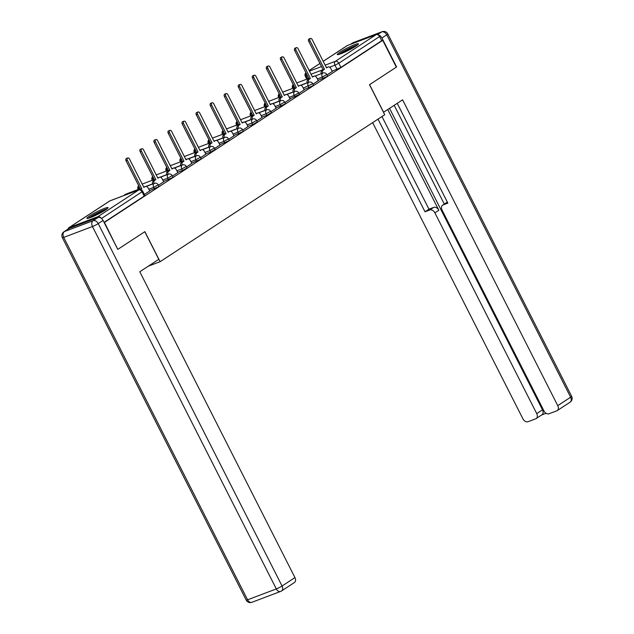 <?xml version="1.0" encoding="UTF-8"?>
<svg xmlns="http://www.w3.org/2000/svg" width="634" height="634" viewBox="0 0 634 634"><rect width="100%" height="100%" fill="white"/><g stroke="black" fill="none" stroke-linecap="round" stroke-linejoin="round"><path stroke-width="0.95" d="M318.117 80.399L326.867 76.595L327.548 75.985L326.795 74.503L322.278 77.063L317.365 78.917M304.066 89.592L312.816 85.788L313.497 85.178L312.744 83.696L303.314 88.11M290.015 98.785L299.446 94.371L298.693 92.889L294.184 95.441L289.27 97.303M275.972 107.978L284.714 104.174L285.395 103.564L284.642 102.082L280.133 104.634L275.219 106.496M261.921 117.171L266.835 115.309L271.344 112.757L270.591 111.275L266.082 113.827L261.168 115.689M247.87 126.356L252.784 124.502L257.293 121.95L256.54 120.468L252.031 123.02L247.117 124.874M233.819 135.549L242.568 131.745L243.242 131.143L242.497 129.661L237.98 132.213L233.066 134.067M219.768 144.742L228.517 140.938L229.199 140.336L228.446 138.854L223.929 141.406L219.015 143.26M205.717 153.935L210.631 152.081L215.148 149.521L214.395 148.039L209.886 150.599L204.972 152.453M191.674 163.128L200.415 159.324L201.097 158.714L200.344 157.232L195.835 159.784L190.921 161.646M177.623 172.321L182.537 170.459L187.046 167.907L186.293 166.425L181.784 168.977L176.87 170.839M163.572 181.514L172.313 177.71L172.995 177.1L172.242 175.618L167.733 178.17L162.819 180.032M149.521 190.707L158.27 186.895L158.944 186.293L158.191 184.811L153.682 187.363L148.768 189.225M89.568 215.98A11.856 1.3 -26.9 0 0 86.921 218.35A11.856 1.3 -26.9 0 0 94.006 216.091A11.856 1.3 -26.9 0 0 105.41 209.989A11.856 1.3 -26.9 0 0 108.065 207.619A11.856 1.3 -26.9 0 0 100.972 209.87A11.856 1.3 -26.9 0 0 89.568 215.98M339.943 52.17A11.856 1.3 -26.9 0 0 337.296 54.54A11.856 1.3 -26.9 0 0 344.381 52.289A11.856 1.3 -26.9 0 0 355.785 46.179A11.856 1.3 -26.9 0 0 358.44 43.809A11.856 1.3 -26.9 0 0 351.347 46.068A11.856 1.3 -26.9 0 0 339.943 52.17M323.189 61.308L347.155 45.632A3.043 2.148 56.8 0 1 347.456 45.482L376.2 34.608A3.043 2.148 56.8 0 1 379.592 36.534L381.716 40.711L340.918 67.402L332.168 71.206M118.035 249.21L144.877 231.648L160.117 261.691L384.735 114.738L369.495 84.694L396.329 67.133L382.73 40.33L104.436 222.399L117.734 249.321M381.716 40.711L382.73 40.33M100.949 218.033A3.043 2.148 -123.2 0 0 97.898 216.677L69.161 227.551A3.043 2.148 -123.2 0 0 68.86 227.701A3.043 2.148 -123.2 0 0 68.092 229.08M144.386 194.472L149.814 190.921L148.229 188.155A3.043 2.124 69.3 0 0 145.352 186.491A3.043 2.124 69.3 0 0 145.059 186.642L143.886 187.41L129.431 158.912A1.751 1.22 69.3 0 0 127.783 157.953A1.751 1.22 69.3 0 0 127.363 160.267L141.818 188.766L140.645 189.526A3.043 2.124 69.3 0 0 140.463 189.669M158.429 185.279L163.707 181.784M172.48 176.086L177.908 172.535L176.331 169.769A3.043 2.124 69.3 0 0 173.454 168.105A3.043 2.124 69.3 0 0 173.161 168.256L171.988 169.024L157.533 140.526A1.751 1.22 69.3 0 0 155.877 139.567A1.751 1.22 69.3 0 0 155.465 141.881L169.92 170.38L168.747 171.14A3.043 2.124 69.3 0 0 168.034 174.31M186.531 166.893L191.959 163.342L190.374 160.584A3.043 2.124 69.3 0 0 187.498 158.912A3.043 2.124 69.3 0 0 187.212 159.063L186.039 159.831L171.584 131.333A1.751 1.22 69.3 0 0 169.928 130.382A1.751 1.22 69.3 0 0 169.508 132.688L183.971 161.187L182.798 161.955A3.043 2.124 69.3 0 0 182.077 165.117M200.582 157.7L205.86 154.205M214.633 148.507L220.061 144.956L218.476 142.198A3.043 2.124 69.3 0 0 215.6 140.534A3.043 2.124 69.3 0 0 215.306 140.677L214.141 141.445L199.686 112.955A1.751 1.22 69.3 0 0 198.03 111.996A1.751 1.22 69.3 0 0 197.61 114.31L212.065 142.801L210.9 143.569A3.043 2.124 69.3 0 0 210.179 146.739M228.684 139.314L233.954 135.827M242.727 130.128L248.005 126.634M256.778 120.935L262.056 117.441M270.829 111.742L276.107 108.248M284.88 102.55L290.158 99.055M298.931 93.356L304.209 89.862M312.982 84.163L318.26 80.669M148.411 266.122L160.117 261.691M327.033 74.97L332.303 71.476M104.055 222.368L144.219 196.088L144.893 195.486L142.777 191.31L101.527 218.461M139.908 189.645L140.494 189.265L126.039 160.767A1.751 1.22 -110.7 0 1 126.459 158.452L127.783 157.953M145.059 186.642L143.752 187.133A3.043 2.124 -110.7 0 1 144.029 186.99L145.352 186.491M141.818 188.766L140.494 189.265M163.723 181.815L162.28 178.962A3.043 2.124 69.3 0 0 159.403 177.298A3.043 2.124 69.3 0 0 159.11 177.449L157.937 178.217L143.482 149.719A1.751 1.22 69.3 0 0 141.826 148.76A1.751 1.22 69.3 0 0 141.414 151.074L155.869 179.573L154.696 180.333A3.043 2.124 69.3 0 0 153.983 183.503M152.659 184.003A3.043 2.124 -110.7 0 1 153.38 180.833L154.545 180.072L140.09 151.574A1.751 1.22 -110.7 0 1 140.51 149.259L141.826 148.76M159.11 177.449L157.803 177.94A3.043 2.124 -110.7 0 1 158.08 177.797L159.403 177.298M155.869 179.573L154.545 180.072M166.71 174.81A3.043 2.124 -110.7 0 1 167.424 171.64L168.596 170.879L154.141 142.381A1.751 1.22 -110.7 0 1 154.561 140.074L155.877 139.567M173.161 168.256L171.854 168.755A3.043 2.124 -110.7 0 1 172.131 168.604L173.454 168.105M169.92 170.38L168.596 170.879M97.977 217.533L69.233 228.398L64.367 231.584L93.111 220.711L97.977 217.533A4.557 3.218 56.8 0 1 103.073 220.418L117.765 249.384L144.782 231.711L158.793 259.33L139.789 271.764L294.945 577.582A4.557 3.218 56.8 0 1 294.398 582.551L281.52 590.983A4.557 3.218 -123.2 0 0 282.067 586.014L294.945 577.582M63.923 231.814A4.557 4.557 0 0 0 62.354 237.687A4.557 0.499 -26.9 0 0 63.717 237.393L247.577 599.804L276.321 588.931L92.461 226.52L63.717 237.393A4.557 3.194 69.3 0 1 64.367 231.584A4.557 3.218 -123.2 0 0 63.923 231.814L68.781 228.628A4.557 3.218 56.8 0 1 69.233 228.398M383.491 112.297L402.598 99.823L557.754 405.649L570.632 397.225L386.772 34.815L381.906 37.992L396.599 66.958L369.582 84.639L383.594 112.258M387.746 109.539L438.847 210.266L434.884 212.858L536.729 413.598L542.49 409.826A4.557 3.218 56.8 0 1 541.943 414.794L536.174 418.567A4.557 3.218 -123.2 0 0 536.729 413.598M434.884 212.858A4.557 3.218 -123.2 0 0 429.789 209.973L433.751 207.381A4.557 3.218 56.8 0 1 438.847 210.266M378.015 119.137L425.018 211.78L429.789 209.973M372.649 122.639L522.915 418.82A4.557 3.218 -123.2 0 0 528.011 421.713L535.73 418.797A4.557 3.218 -123.2 0 0 536.174 418.567M442.651 205.162L446.613 202.571A4.557 3.218 56.8 0 1 447.057 202.349L443.095 204.941A4.557 3.218 -123.2 0 0 442.651 205.162A4.557 3.218 -123.2 0 0 442.096 210.131L543.94 410.872A4.557 3.218 -123.2 0 0 549.036 413.764L556.755 410.84A4.557 3.218 -123.2 0 0 557.199 410.618A4.557 3.218 -123.2 0 0 557.754 405.649M541.729 414.929L546.096 413.281M443.095 204.941L447.866 203.134L397.233 103.334M381.906 37.992A4.557 3.218 -123.2 0 0 378.252 34.989M389.545 108.359L542.49 409.826M444.307 204.077L394.197 105.315M381.977 116.545L428.98 209.18L433.751 207.381M428.98 209.18L425.018 211.78M89.394 217.961A10.255 1.117 153.1 0 1 104.119 210.084A10.255 1.117 153.1 0 1 106.29 209.394M103.104 211.407A9.502 1.038 -26.9 0 0 92.905 216.582M107.083 208.808A11.777 1.284 -26.9 0 0 105.014 209.497A11.777 1.284 -26.9 0 0 88.451 218.254M339.769 54.159A10.255 1.117 153.1 0 1 354.493 46.274A10.255 1.117 153.1 0 1 356.665 45.585M353.479 47.598A9.502 1.038 -26.9 0 0 343.279 52.773M357.457 44.998A11.777 1.284 -26.9 0 0 355.389 45.688A11.777 1.284 -26.9 0 0 338.825 54.445M180.761 165.617A3.043 2.124 -110.7 0 1 181.475 162.455L182.647 161.686L168.192 133.188A1.751 1.22 -110.7 0 1 168.612 130.881L169.928 130.382M185.897 159.554A3.043 2.124 -110.7 0 1 186.182 159.411L187.498 158.912M183.971 161.187L182.647 161.686M205.876 154.236L204.425 151.391A3.043 2.124 69.3 0 0 201.549 149.727A3.043 2.124 69.3 0 0 201.263 149.87L200.09 150.638L185.635 122.148A1.751 1.22 69.3 0 0 183.979 121.189A1.751 1.22 69.3 0 0 183.559 123.503L198.014 151.994L196.849 152.762A3.043 2.124 69.3 0 0 196.128 155.924M194.812 156.432A3.043 2.124 -110.7 0 1 195.526 153.262L196.698 152.493L182.243 124.002A1.751 1.22 -110.7 0 1 182.655 121.688L183.979 121.189M201.263 149.87L199.948 150.369A3.043 2.124 -110.7 0 1 200.233 150.226L201.549 149.727M198.014 151.994L196.698 152.493M208.855 147.239A3.043 2.124 -110.7 0 1 209.577 144.069L210.75 143.3L196.294 114.809A1.751 1.22 -110.7 0 1 196.706 112.495L198.03 111.996M215.306 140.677L213.999 141.176A3.043 2.124 -110.7 0 1 214.284 141.033L215.6 140.534M212.065 142.801L210.75 143.3M233.97 135.858L232.527 133.005A3.043 2.124 69.3 0 0 229.651 131.341A3.043 2.124 69.3 0 0 229.357 131.492L228.185 132.252L213.729 103.762A1.751 1.22 69.3 0 0 212.081 102.803A1.751 1.22 69.3 0 0 211.661 105.117L226.116 133.608L224.943 134.376A3.043 2.124 69.3 0 0 224.23 137.546M222.906 138.046A3.043 2.124 -110.7 0 1 223.628 134.876L224.793 134.107L210.337 105.616A1.751 1.22 -110.7 0 1 210.757 103.302L212.081 102.803M229.357 131.492L228.05 131.983A3.043 2.124 -110.7 0 1 228.327 131.84L229.651 131.341M226.116 133.608L224.793 134.107M248.021 126.665L246.578 123.812A3.043 2.124 69.3 0 0 243.702 122.148A3.043 2.124 69.3 0 0 243.408 122.299L242.236 123.059L227.78 94.569A1.751 1.22 69.3 0 0 226.132 93.61A1.751 1.22 69.3 0 0 225.712 95.924L240.167 124.415L238.994 125.183A3.043 2.124 69.3 0 0 238.281 128.353M236.957 128.853A3.043 2.124 -110.7 0 1 237.679 125.683L238.844 124.914L224.388 96.423A1.751 1.22 -110.7 0 1 224.808 94.109L226.132 93.61M243.408 122.299L242.101 122.79A3.043 2.124 -110.7 0 1 242.378 122.647L243.702 122.148M240.167 124.415L238.844 124.914M262.072 117.472L260.629 114.619A3.043 2.124 69.3 0 0 257.753 112.955A3.043 2.124 69.3 0 0 257.459 113.106L256.287 113.866L241.831 85.376A1.751 1.22 69.3 0 0 240.175 84.417A1.751 1.22 69.3 0 0 239.763 86.731L254.218 115.23L253.045 115.99A3.043 2.124 69.3 0 0 252.332 119.16M251.009 119.66A3.043 2.124 -110.7 0 1 251.722 116.49L252.895 115.729L238.439 87.23A1.751 1.22 -110.7 0 1 238.859 84.916L240.175 84.417M257.459 113.106L256.152 113.597A3.043 2.124 -110.7 0 1 256.429 113.454L257.753 112.955M254.218 115.23L252.895 115.729M276.123 108.279L274.68 105.426A3.043 2.124 69.3 0 0 271.804 103.762A3.043 2.124 69.3 0 0 271.511 103.913L270.338 104.681L255.882 76.183A1.751 1.22 69.3 0 0 254.226 75.224A1.751 1.22 69.3 0 0 253.814 77.538L268.269 106.037L267.096 106.797A3.043 2.124 69.3 0 0 266.375 109.967M265.06 110.467A3.043 2.124 -110.7 0 1 265.773 107.297L266.946 106.536L252.491 78.037A1.751 1.22 -110.7 0 1 252.911 75.723L254.226 75.224M271.511 103.913L270.203 104.404A3.043 2.124 -110.7 0 1 270.48 104.261L271.804 103.762M268.269 106.037L266.946 106.536M290.174 99.086L288.724 96.233A3.043 2.124 69.3 0 0 285.847 94.569A3.043 2.124 69.3 0 0 285.562 94.72L284.389 95.488L269.933 66.99A1.751 1.22 69.3 0 0 268.277 66.031A1.751 1.22 69.3 0 0 267.857 68.345L282.312 96.844L281.147 97.604A3.043 2.124 69.3 0 0 280.426 100.774M279.111 101.274A3.043 2.124 -110.7 0 1 279.824 98.104L280.997 97.343L266.542 68.844A1.751 1.22 -110.7 0 1 266.954 66.53L268.277 66.031M284.246 95.211A3.043 2.124 -110.7 0 1 284.531 95.068L285.847 94.569M282.312 96.844L280.997 97.343M304.225 89.893L302.775 87.048A3.043 2.124 69.3 0 0 299.898 85.376A3.043 2.124 69.3 0 0 299.605 85.527L298.44 86.295L283.984 57.797A1.751 1.22 69.3 0 0 282.328 56.846A1.751 1.22 69.3 0 0 281.908 59.152L296.363 87.65L295.198 88.419A3.043 2.124 69.3 0 0 294.477 91.581M293.162 92.081A3.043 2.124 -110.7 0 1 293.875 88.918L295.048 88.15L280.593 59.651A1.751 1.22 -110.7 0 1 281.005 57.345L282.328 56.846M299.605 85.527L298.297 86.026A3.043 2.124 -110.7 0 1 298.582 85.875L299.898 85.376M296.363 87.65L295.048 88.15M318.276 80.7L316.826 77.855A3.043 2.124 69.3 0 0 313.949 76.191A3.043 2.124 69.3 0 0 313.656 76.334L312.491 77.102L298.028 48.612A1.751 1.22 69.3 0 0 296.379 47.653A1.751 1.22 69.3 0 0 295.959 49.967L310.414 78.457L309.241 79.226A3.043 2.124 69.3 0 0 308.528 82.388M307.205 82.888A3.043 2.124 -110.7 0 1 307.926 79.725L309.099 78.957L294.636 50.466A1.751 1.22 -110.7 0 1 295.056 48.152L296.379 47.653M313.656 76.334L312.348 76.833A3.043 2.124 -110.7 0 1 312.633 76.69L313.949 76.191M310.414 78.457L309.099 78.957M332.319 71.507L330.877 68.662A3.043 2.124 69.3 0 0 328 66.998A3.043 2.124 69.3 0 0 327.707 67.141L326.534 67.909L312.079 39.419A1.751 1.22 69.3 0 0 310.43 38.46A1.751 1.22 69.3 0 0 310.01 40.774L324.465 69.264L323.292 70.033A3.043 2.124 69.3 0 0 322.579 73.203M321.256 73.703A3.043 2.124 -110.7 0 1 321.977 70.532L323.142 69.764L308.687 41.273A1.751 1.22 -110.7 0 1 309.107 38.959L310.43 38.46M327.707 67.141L326.399 67.64A3.043 2.124 -110.7 0 1 326.676 67.497L328 66.998M324.465 69.264L323.142 69.764M323.031 78.545L322.278 77.063A3.043 2.124 -110.7 0 1 322.714 73.187A3.043 2.124 69.3 0 1 323.007 73.037L314.844 76.128M308.98 87.73L308.227 86.248A3.043 2.124 -110.7 0 1 308.663 82.38A3.043 2.124 69.3 0 1 308.956 82.23L300.793 85.321M294.929 96.923L294.184 95.441A3.043 2.124 -110.7 0 1 294.612 91.573A3.043 2.124 69.3 0 1 294.905 91.423L286.742 94.514M280.886 106.116L280.133 104.634A3.043 2.124 -110.7 0 1 280.569 100.766A3.043 2.124 69.3 0 1 280.854 100.616L272.691 103.699M266.835 115.309L266.082 113.827A3.043 2.124 -110.7 0 1 266.518 109.951A3.043 2.124 69.3 0 1 266.811 109.809L258.64 112.892M252.784 124.502L252.031 123.02A3.043 2.124 -110.7 0 1 252.467 119.144A3.043 2.124 69.3 0 1 252.76 119.002L244.597 122.085M238.733 133.695L237.98 132.213A3.043 2.124 -110.7 0 1 238.416 128.337A3.043 2.124 69.3 0 1 238.709 128.187L230.546 131.278M224.682 142.888L223.929 141.406A3.043 2.124 -110.7 0 1 224.365 137.53A3.043 2.124 69.3 0 1 224.658 137.38L216.495 140.471M210.631 152.081L209.886 150.599A3.043 2.124 -110.7 0 1 210.314 146.723A3.043 2.124 69.3 0 1 210.607 146.573L202.444 149.664M196.588 161.266L195.835 159.784A3.043 2.124 -110.7 0 1 196.263 155.916A3.043 2.124 69.3 0 1 196.556 155.766L188.393 158.857M182.537 170.459L181.784 168.977A3.043 2.124 -110.7 0 1 182.22 165.109A3.043 2.124 69.3 0 1 182.505 164.959L174.342 168.05M168.486 179.652L167.733 178.17A3.043 2.124 -110.7 0 1 168.168 174.302A3.043 2.124 69.3 0 1 168.462 174.152L160.291 177.235M154.434 188.845L153.682 187.363A3.043 2.124 -110.7 0 1 154.117 183.488A3.043 2.124 69.3 0 1 154.411 183.345L146.248 186.428M337.082 69.352L334.966 65.175L329.585 67.212M323.094 69.661L311.025 74.226M307.395 75.605L305.311 76.239L306.793 79.171M307.641 78.846L306.222 76.048A3.043 2.124 69.3 0 1 306.024 72.91M309.447 71.111L321.517 66.554M325.147 65.175L335.394 61.3L376.2 34.608M347.456 45.482L323.205 61.34M319.956 63.471L309.154 70.532M97.898 216.677L138.703 189.986L109.959 200.859L69.161 227.551M307.173 82.777L300.532 85.281M294.707 87.484L292.749 88.364M293.59 88.039L293.534 87.928A3.043 2.124 69.3 0 1 293.344 84.797M293.122 91.962L286.489 94.474M280.664 96.677L278.698 97.557M279.546 97.232L279.491 97.121A3.043 2.124 69.3 0 1 279.293 93.99M279.071 101.155L272.438 103.667M266.613 105.87L264.647 106.742M265.495 106.425L265.44 106.314A3.043 2.124 69.3 0 1 265.242 103.183M265.028 110.348L258.387 112.86M252.562 115.063L250.596 115.935M251.444 115.618L251.389 115.507A3.043 2.124 69.3 0 1 251.199 112.369M250.977 119.541L244.336 122.053M238.511 124.256L236.545 125.128M237.393 124.811L237.338 124.7A3.043 2.124 69.3 0 1 237.148 121.562M236.926 128.734L230.285 131.246M224.46 133.449L222.494 134.321M223.342 134.004L223.287 133.893A3.043 2.124 69.3 0 1 223.097 130.755M222.875 137.927L216.234 140.439M210.409 142.642L208.451 143.514M209.291 143.197L209.236 143.086A3.043 2.124 69.3 0 1 209.046 139.948M208.824 147.12L202.183 149.632M196.358 151.835L194.4 152.707M195.248 152.382L195.193 152.279A3.043 2.124 69.3 0 1 194.995 149.141M194.773 156.313L188.139 158.817M182.315 161.02L180.349 161.9M181.197 161.575L181.142 161.464A3.043 2.124 69.3 0 1 180.944 158.334M180.722 165.498L174.088 168.01M168.264 170.213L166.298 171.093M167.146 170.768L167.091 170.657A3.043 2.124 69.3 0 1 166.893 167.527M166.679 174.691L160.037 177.203M154.213 179.406L152.247 180.278M153.095 179.961L153.04 179.85A3.043 2.124 69.3 0 1 152.849 176.72M152.628 183.884L145.986 186.396M140.162 188.599L138.196 189.471M139.044 189.154L138.989 189.043A3.043 2.124 69.3 0 1 138.798 185.905M124.161 195.446A3.043 3.043 0 0 1 125.667 194.21A3.043 2.124 69.3 0 0 125.373 194.361A3.043 2.124 69.3 0 0 124.676 195.256M144.219 196.088L142.095 191.912A3.043 2.148 56.8 0 0 138.703 189.986A3.043 2.124 -110.7 0 1 138.989 189.843L110.253 200.709A3.043 3.043 0 0 0 109.658 201.01L68.86 227.701M340.918 67.402L338.794 63.226L334.966 65.175A3.043 2.124 69.3 0 1 335.394 61.3A3.043 2.148 56.8 0 1 338.794 63.226L379.592 36.534M109.658 201.01A3.043 2.148 -123.2 0 1 109.959 200.859A3.043 2.124 -110.7 0 1 110.253 200.709M127.363 160.267L126.039 160.767M154.696 180.333L153.38 180.833M141.414 151.074L140.09 151.574M168.747 171.14L167.424 171.64M155.465 141.881L154.141 142.381M103.073 220.418L98.207 223.604L282.067 586.014A4.557 0.499 -26.9 0 1 276.321 588.931A4.557 3.194 69.3 0 0 280.632 591.427L251.888 602.3A4.557 3.194 -110.7 0 1 247.577 599.804A4.557 0.499 -26.9 0 1 246.214 600.097A4.557 4.557 0 0 0 251.888 602.3M281.068 591.205A4.557 3.218 -123.2 0 0 281.52 590.983A4.557 4.557 0 0 1 280.632 591.427M98.207 223.604A4.557 3.218 -123.2 0 0 93.111 220.711A4.557 3.194 -110.7 0 0 92.461 226.52A4.557 0.499 -26.9 0 0 98.207 223.604M377.539 34.632L381.668 31.922L352.932 42.795L350.705 44.253M570.077 402.186A4.557 4.557 0 0 0 571.646 396.313A4.557 0.499 -26.9 0 1 570.632 397.225A4.557 3.218 56.8 0 1 570.077 402.186L557.199 410.618M352.48 43.017A4.557 3.218 56.8 0 1 352.932 42.795A4.557 3.194 69.3 0 1 353.368 42.573A4.557 4.557 0 0 0 352.48 43.017L350.467 44.34M387.786 33.903A4.557 4.557 0 0 0 382.112 31.7A4.557 3.194 -110.7 0 0 381.668 31.922A4.557 3.218 56.8 0 1 386.772 34.815A4.557 0.499 -26.9 0 0 387.786 33.903L571.646 396.313M187.212 159.063L185.905 159.562M182.798 161.955L181.475 162.455M169.508 132.688L168.192 133.188M196.849 152.762L195.526 153.262M183.559 123.503L182.243 124.002M210.9 143.569L209.577 144.069M197.61 114.31L196.294 114.809M224.943 134.376L223.628 134.876M211.661 105.117L210.337 105.616M238.994 125.183L237.679 125.683M225.712 95.924L224.388 96.423M253.045 115.99L251.722 116.49M239.763 86.731L238.439 87.23M267.096 106.797L265.773 107.297M253.814 77.538L252.491 78.037M285.562 94.72L284.254 95.219M281.147 97.604L279.824 98.104M267.857 68.345L266.542 68.844M295.198 88.419L293.875 88.918M281.908 59.152L280.593 59.651M309.241 79.226L307.926 79.725M295.959 49.967L294.636 50.466M323.292 70.033L321.977 70.532M310.01 40.774L308.687 41.273M125.667 194.21L140.217 188.71M158.191 184.811A3.043 3.043 0 0 0 154.411 183.345M138.68 185.675A3.043 3.043 0 0 0 138.077 189.241M142.206 184.082L154.268 179.517M172.242 175.618A3.043 3.043 0 0 0 168.462 174.152M152.731 176.49A3.043 3.043 0 0 0 152.128 180.048M156.249 174.889L168.319 170.324M186.293 166.425A3.043 3.043 0 0 0 182.505 164.959M166.782 167.297A3.043 3.043 0 0 0 166.179 170.855M170.3 165.696L182.37 161.131M200.344 157.232A3.043 3.043 0 0 0 196.556 155.766M180.833 158.104A3.043 3.043 0 0 0 180.23 161.662M184.351 156.503L196.413 151.938M214.395 148.039A3.043 3.043 0 0 0 210.607 146.573M194.876 148.911A3.043 3.043 0 0 0 194.281 152.469M198.402 147.31L210.464 142.753M228.446 138.854A3.043 3.043 0 0 0 224.658 137.38M208.927 139.718A3.043 3.043 0 0 0 208.332 143.276M212.453 138.125L224.515 133.56M242.497 129.661A3.043 3.043 0 0 0 238.709 128.187M222.978 130.525A3.043 3.043 0 0 0 222.376 134.091M226.504 128.932L238.566 124.367M256.54 120.468A3.043 3.043 0 0 0 252.76 119.002M237.029 121.332A3.043 3.043 0 0 0 236.427 124.898M240.548 119.739L252.617 115.174M270.591 111.275A3.043 3.043 0 0 0 266.811 109.809M251.08 112.139A3.043 3.043 0 0 0 250.478 115.705M254.599 110.546L266.668 105.981M284.642 102.082A3.043 3.043 0 0 0 280.854 100.616M265.131 102.946A3.043 3.043 0 0 0 264.529 106.512M268.65 101.353L280.719 96.788M298.693 92.889A3.043 3.043 0 0 0 294.905 91.423M279.182 93.761A3.043 3.043 0 0 0 278.58 97.319M282.701 92.16L294.762 87.595M312.744 83.696A3.043 3.043 0 0 0 308.956 82.23M293.225 84.568A3.043 3.043 0 0 0 292.631 88.126M296.752 82.967L308.813 78.402M326.795 74.503A3.043 3.043 0 0 0 323.007 73.037M319.932 63.44L309.138 70.501M305.913 72.68A3.043 3.043 0 0 0 305.311 76.239M142.777 191.31A3.043 3.043 0 0 0 138.989 189.843M62.354 237.687L246.214 600.097M353.368 42.573L382.112 31.7"/></g></svg>
